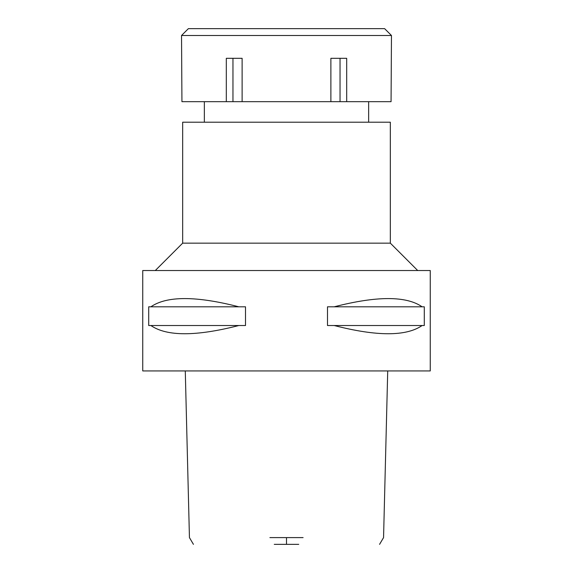 <?xml version="1.0" encoding="UTF-8"?>
<svg xmlns="http://www.w3.org/2000/svg" width="573" height="573" viewBox="0 0 573 573"><rect width="100%" height="100%" fill="white"/><g stroke="black" fill="none" stroke-linecap="round" stroke-linejoin="round"><path stroke-width="0.86" d="M274.259 544.35L298.741 544.35M269.897 537.603L303.103 537.603M142.741 370.932L430.259 370.932L430.259 270.528L142.741 270.528L142.741 370.932M150.878 325.521L148.708 325.521L148.708 306.806L150.878 306.806C166.757 295.84 196.073 295.84 238.819 306.806L245.509 306.806L245.509 325.521L238.819 325.521C196.073 336.487 166.757 336.487 150.878 325.521L238.819 325.521M334.181 325.521L327.491 325.521L327.491 306.806L334.181 306.806C376.927 295.84 406.243 295.84 422.122 306.806L424.292 306.806L424.292 325.521L422.122 325.521C406.243 336.487 376.927 336.487 334.181 325.521L422.122 325.521M155.29 270.528L182.672 243.145L390.328 243.145L417.71 270.528M390.328 243.145L390.328 122.207L182.672 122.207L182.672 243.145M422.122 306.806L334.181 306.806M238.819 306.806L150.878 306.806M330.879 101.672L391.065 101.672L391.466 35.497L181.534 35.497L181.935 101.672L330.879 101.672L330.879 58.317L346.686 58.317L346.686 101.672M340.04 58.317L340.04 101.672M242.121 101.672L242.121 58.317L226.314 58.317L226.314 101.672M232.96 58.317L232.96 101.672M391.466 35.497L384.619 28.65L188.381 28.65L181.534 35.497M286.5 537.603L286.5 544.35M379.562 544.35L383.559 537.603L387.72 370.932M185.28 370.932L189.441 537.603L193.438 544.35M204.353 122.207L204.353 101.672M368.647 122.207L368.647 101.672"/></g></svg>
